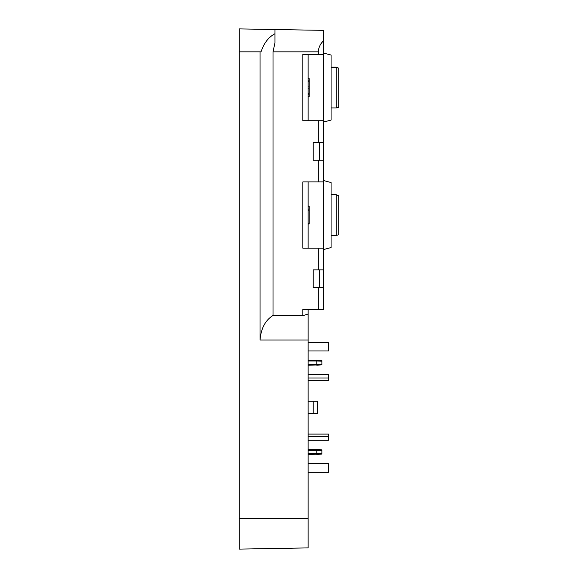 <?xml version="1.0" encoding="UTF-8"?>
<svg xmlns="http://www.w3.org/2000/svg" width="578" height="578" viewBox="0 0 578 578"><rect width="100%" height="100%" fill="white"/><g stroke="black" fill="none" stroke-linecap="round" stroke-linejoin="round"><path stroke-width="0.87" d="M308.125 223.975L309.143 223.975L309.143 209.149L308.125 209.149M309.143 210.052L308.125 210.24M308.125 206.31L309.143 206.122L309.143 209.149M309.143 81.534L309.143 86.91L308.125 86.91M308.125 81.838L309.143 81.838L309.143 78.622L308.125 78.622M308.125 96.475L309.143 96.475L309.143 93.268L308.125 93.268M308.125 88.188L309.143 88.188L309.143 93.268M309.143 88.188L309.143 86.91M308.125 340.001L260.035 340.001C260.981 328.477 265.302 320.291 273.011 315.451L302.865 315.725L308.125 313.991L308.125 547.901L239.278 549.1L239.278 51.847L261.039 51.847C263.886 43.155 268.532 37.115 274.976 33.719C268.532 37.115 263.886 43.155 261.039 51.847M308.125 547.901L239.278 549.1M308.125 313.991L308.125 309.403L318.326 309.403L318.326 287.728L313.225 287.728L313.225 269.875L318.326 269.875L318.326 248.2L302.865 248.2L302.865 181.897L308.125 181.897L308.125 248.2M318.326 309.403L323.427 309.403L323.427 269.875L323.427 287.728L318.326 287.728M318.326 248.2L323.427 248.2L323.427 269.875L318.326 269.875M318.326 181.897L318.326 160.222L323.427 160.222L323.427 142.376L323.427 181.897L308.125 181.897M318.326 160.222L313.225 160.222L313.225 142.376L318.326 142.376L318.326 120.701L302.865 120.701L302.865 54.397L308.125 54.397L308.125 120.701M318.326 120.701L323.427 120.701L323.427 142.376L318.326 142.376M318.326 54.397L318.326 51.847C318.615 47.403 320.32 43.769 323.427 40.944L323.427 54.397L308.125 54.397M302.865 315.725L302.865 309.403L308.125 309.403M273.011 315.451L273.011 51.847L274.976 42.779L274.976 29.521L239.278 28.9L239.278 51.847M260.035 340.001L260.035 51.847M323.427 40.944L323.427 30.367L274.976 29.521M308.125 436.643L328.528 436.643L328.528 434.092L308.125 434.092M308.125 472.342L328.528 472.342L328.528 463.672L308.125 463.672M308.125 440.212L328.528 440.212L328.528 436.643M308.125 450.255L321.895 450.392L321.895 449.843L316.795 449.395L308.125 449.395M321.895 450.392L321.895 454.048L308.125 454.496M316.795 454.496L321.895 454.048L316.795 454.496L321.895 454.048L316.795 454.496L321.895 454.048L316.795 454.496L321.895 454.048L316.795 454.496L316.795 449.395L321.895 449.843L316.795 449.395M321.895 453.499L308.125 453.636M308.125 380.548L328.528 380.548L328.528 374.428L308.125 374.428M308.125 342.292L328.528 342.292L328.528 350.962L308.125 350.962M308.125 377.998L328.528 377.998M321.895 364.797L321.895 364.248L316.795 364.386L316.795 365.245L321.895 364.797L308.125 365.245M321.895 364.248L321.895 360.593L308.125 360.145M321.895 360.593L316.795 360.145L321.895 360.593L316.795 360.145L321.895 360.593L316.795 360.145L321.895 360.593L316.795 360.145L321.895 360.593L316.795 360.145L321.895 360.593L316.795 360.145L316.795 361.004L308.125 361.004M321.895 361.142L316.795 361.004L316.795 364.386L308.125 364.386M336.172 235.448L338.722 234.769L338.722 195.689L336.172 194.88L331.078 194.88L336.172 194.88L336.172 235.448L331.078 235.448M336.172 194.649L338.722 195.689L336.172 194.649L331.078 194.649M323.427 249.602L331.078 247.55L331.078 182.547L323.427 180.495M323.427 248.2L323.427 181.897M336.172 107.949L338.722 107.27L338.722 68.19L336.172 67.38L331.078 67.38L336.172 67.38L336.172 107.949L331.078 107.949M336.172 67.149L338.722 68.19L336.172 67.149L331.078 67.149M323.427 122.103L331.078 120.051L331.078 55.047L323.427 52.995M323.427 120.701L323.427 54.397M319.345 287.728L319.345 269.875M319.345 160.222L319.345 142.376M313.225 401.197L313.225 413.443L317.308 413.443L317.308 401.197L308.125 401.197M313.225 413.443L308.125 413.443M309.143 223.339L308.125 223.339M309.143 80.855L308.125 80.855M309.143 94.243L308.125 94.243M308.125 518.502L239.278 518.502M318.326 51.847L273.011 51.847M309.143 206.122L308.125 206.122"/></g></svg>

